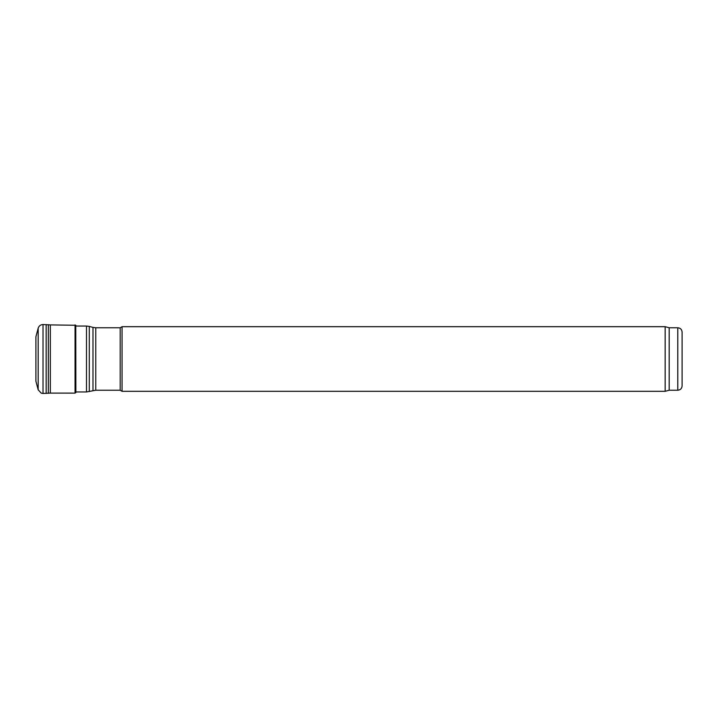 <?xml version="1.0" encoding="UTF-8"?>
<svg xmlns="http://www.w3.org/2000/svg" width="718" height="718" viewBox="0 0 718 718"><rect width="100%" height="100%" fill="white"/><g stroke="black" fill="none" stroke-linecap="round" stroke-linejoin="round"><path stroke-width="1.08" d="M38.171 328.216L38.171 389.775L35.9 381.177L35.9 336.823L38.171 328.216C38.943 325.891 40.558 324.662 43.017 324.536L50.341 324.904L50.341 393.096L75.049 393.114L76.099 391.956M50.341 324.904L75.758 325.272L75.758 392.728M682.1 385.925L682.1 332.075L682.1 385.925C681.849 388.546 680.413 389.982 677.792 390.233L669.176 390.233L669.176 327.767L665.155 326.69L122.06 326.69L122.06 391.31L665.155 391.31L665.155 326.69M669.176 390.233L665.155 391.31M122.06 391.31L120.193 390.233L120.193 327.767L122.06 326.69M120.193 390.233L95.763 390.233L95.763 327.767L120.193 327.767M75.884 391.956L86.501 391.956L95.763 390.233M75.049 324.886L75.049 393.114M75.758 325.272L75.884 392.522M43.017 324.536L43.017 393.464L50.341 393.096M46.158 324.554L46.158 393.446M48.348 324.671L48.348 393.329M38.171 389.775L41.24 393.159L43.017 393.464M677.792 390.233L677.792 327.767C680.413 328.018 681.849 329.454 682.1 332.075M92.981 390.601L92.981 327.399L95.763 327.767M89.283 391.588L89.283 326.412L92.981 327.399M86.501 391.956L86.501 326.044L89.283 326.412M75.884 325.478L76.099 326.044L86.501 326.044M677.792 327.767L669.176 327.767"/></g></svg>
